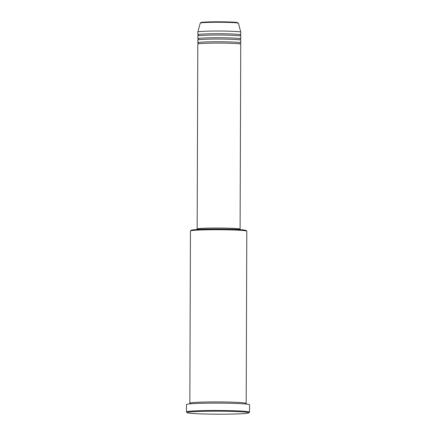<?xml version="1.0" encoding="UTF-8"?>
<svg xmlns="http://www.w3.org/2000/svg" width="436" height="436" viewBox="0 0 436 436"><rect width="100%" height="100%" fill="white"/><g stroke="black" fill="none" stroke-linecap="round" stroke-linejoin="round"><path stroke-width="0.65" d="M239.424 229.418A21.468 1.046 -179.8 0 0 240.094 229.162L240.737 44.221A21.468 1.046 -179.8 0 0 240.165 43.976A21.468 1.046 -179.8 0 0 216.79 43.093A21.468 1.046 -179.8 0 0 197.802 44.069L197.159 229.009A21.468 1.046 -179.8 0 0 197.731 229.254A21.468 1.046 -179.8 0 0 197.83 229.276M240.274 43.093A21.468 1.046 -179.8 0 0 240.743 42.881A21.468 1.046 -179.8 0 0 240.171 42.635A21.468 1.046 -179.8 0 0 216.796 41.752A21.468 1.046 -179.8 0 0 197.808 42.728A21.468 1.046 -179.8 0 0 198.276 42.946M240.743 42.881L240.754 40.199A21.468 1.046 -179.8 0 0 240.176 39.954A21.468 1.046 -179.8 0 0 216.801 39.071A21.468 1.046 -179.8 0 0 197.819 40.047L197.808 42.728M240.291 39.077A21.468 1.046 -179.8 0 0 240.759 38.858A21.468 1.046 -179.8 0 0 240.181 38.613A21.468 1.046 -179.8 0 0 216.806 37.73A21.468 1.046 -179.8 0 0 197.824 38.706A21.468 1.046 -179.8 0 0 198.287 38.929M240.759 38.858L240.77 36.177A21.468 1.046 -179.8 0 0 240.192 35.932A21.468 1.046 -179.8 0 0 216.817 35.054A21.468 1.046 -179.8 0 0 197.83 36.03L197.824 38.706M240.301 35.054A21.468 1.046 -179.8 0 0 240.77 34.836A21.468 1.046 -179.8 0 0 240.198 34.597A21.468 1.046 -179.8 0 0 216.823 33.714A21.468 1.046 -179.8 0 0 197.835 34.689A21.468 1.046 -179.8 0 0 198.304 34.907M190.478 230.933L191.148 230.263A27.506 1.346 0.2 0 1 216.109 229.08A27.506 1.346 0.2 0 1 245.392 230.213A27.506 1.346 0.2 0 1 246.095 230.459L246.76 231.129A28.177 1.379 -179.8 0 0 246.04 230.878A28.177 1.379 -179.8 0 0 216.043 229.718A28.177 1.379 -179.8 0 0 190.478 230.933A28.177 1.379 -179.8 0 0 190.439 230.998L189.84 403.207A28.177 1.379 -179.8 0 0 190.341 403.469M245.691 403.665A28.177 1.379 -179.8 0 0 246.193 403.404L246.798 231.194A28.177 1.379 -179.8 0 0 246.76 231.129M187.949 412.93A30.863 1.51 -179.8 0 0 220.801 414.2A30.863 1.51 -179.8 0 0 248.809 412.87A30.863 1.51 -179.8 0 0 248.019 412.445A30.863 1.51 -179.8 0 0 213.667 411.181A30.863 1.51 -179.8 0 0 187.158 412.658A30.863 1.51 -179.8 0 0 187.949 412.93M187.158 412.658L186.494 411.982A31.534 1.542 0.2 0 1 186.455 411.911A31.534 1.542 0.2 0 1 214.343 410.478A31.534 1.542 0.2 0 1 248.673 411.769A31.534 1.542 0.2 0 1 249.517 412.129A31.534 1.542 0.2 0 1 249.479 412.205L248.809 412.87M246.193 403.404A28.177 1.379 -179.8 0 0 245.441 403.087A28.177 1.379 -179.8 0 0 214.757 401.927A28.177 1.379 -179.8 0 0 189.84 403.207M240.094 229.162A21.468 1.046 -179.8 0 0 239.517 228.916A21.468 1.046 -179.8 0 0 216.142 228.033A21.468 1.046 -179.8 0 0 197.159 229.009M239.424 229.619L239.424 229.162A20.797 1.014 -179.8 0 0 238.868 228.922A20.797 1.014 -179.8 0 0 216.223 228.072A20.797 1.014 -179.8 0 0 197.83 229.014L197.824 229.472M249.517 412.129L249.545 404.761A31.534 1.542 -179.8 0 0 248.7 404.401A31.534 1.542 -179.8 0 0 214.365 403.104A31.534 1.542 -179.8 0 0 186.483 404.537L186.455 411.911M238.427 23.25A19.086 0.932 -179.8 0 0 237.92 23.048A19.086 0.932 -179.8 0 0 217.264 22.263A19.086 0.932 -179.8 0 0 200.26 23.119L200.647 22.645C201.012 22.601 200.037 22.449 204.277 22.127C212.714 21.495 235.522 21.865 237.424 22.568L238.427 23.25L240.781 32.144A21.468 1.046 -179.8 0 0 240.781 32.144A21.468 1.046 -179.8 0 0 240.209 31.915A21.468 1.046 -179.8 0 0 216.97 31.032A21.468 1.046 -179.8 0 0 197.846 31.992A21.468 1.046 -179.8 0 0 197.846 32.008L197.835 34.689M201.323 22.83A18.437 0.899 0.2 0 1 215.286 21.811A18.437 0.899 0.2 0 1 237.288 22.558M198.206 43.9L198.206 42.902L198.516 42.984M198.216 39.878L198.222 38.88L198.533 38.968M198.233 35.856L198.233 34.858L198.549 34.945M190.27 403.414L190.51 403.883M240.781 32.155L240.77 34.836M200.26 23.119L197.846 31.992M245.762 403.611L245.523 404.074M240.372 35.005L240.367 36.003M240.356 39.027L240.356 40.025M240.345 43.05L240.34 44.047"/></g></svg>
